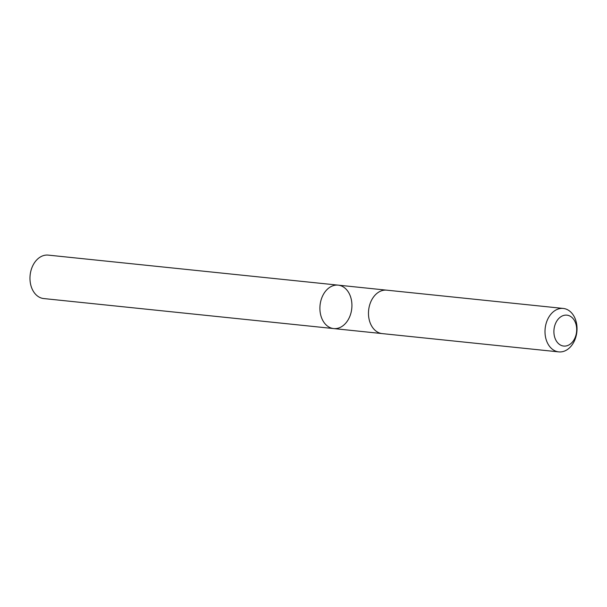 <?xml version="1.0" encoding="UTF-8"?>
<svg xmlns="http://www.w3.org/2000/svg" width="607" height="607" viewBox="0 0 607 607"><rect width="100%" height="100%" fill="white"/><g stroke="black" fill="none" stroke-linecap="round" stroke-linejoin="round"><path stroke-width="0.91" d="M320.284 303.523A21.837 15.941 -84.1 0 1 338.16 285.138A21.837 15.941 -84.1 0 1 351.772 308.5A21.837 15.941 -84.1 0 1 333.668 328.577A21.837 15.941 -84.1 0 1 320.284 303.523A21.837 15.941 -84.1 0 1 338.16 285.138L48.234 255.115A21.837 15.949 95.9 0 0 30.35 273.507A21.837 15.949 95.9 0 0 43.742 298.561L333.668 328.577A21.837 15.941 -84.1 0 1 320.284 303.523M563.258 308.439L386.735 290.161A21.837 15.949 95.9 0 0 368.631 310.245A21.837 15.949 95.9 0 0 382.243 333.607L558.766 351.885A21.837 15.949 95.9 0 0 576.65 333.493A21.837 15.949 95.9 0 0 563.258 308.439A21.837 15.949 95.9 0 0 545.154 328.516A21.837 15.949 95.9 0 0 558.766 351.885M576.422 332.97A15.532 11.343 95.9 0 0 561.877 316.156A15.532 11.343 95.9 0 0 557.59 342.682A15.532 11.343 95.9 0 0 576.422 332.97M386.439 290.138L338.16 285.138M381.94 333.569L333.668 328.577"/></g></svg>
